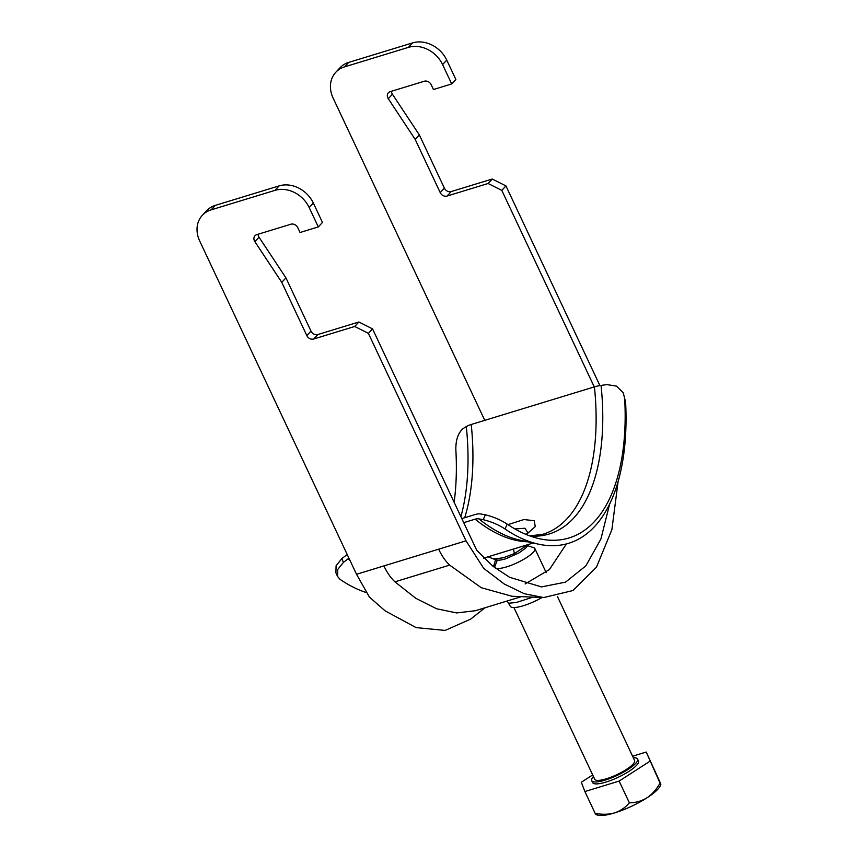 <?xml version="1.0" encoding="UTF-8"?>
<svg xmlns="http://www.w3.org/2000/svg" width="858" height="858" viewBox="0 0 858 858"><rect width="100%" height="100%" fill="white"/><g stroke="black" fill="none" stroke-linecap="round" stroke-linejoin="round"><path stroke-width="1.29" d="M542.106 597.5A24.785 5.952 154.8 0 1 510.253 606.231L507.196 600.986M533.054 597.114L516.377 602.477L508.848 603.228M318.297 226.92L309.191 207.561A27.542 22.919 -137 0 0 275 190.347L279.172 185.875A27.542 22.919 43 0 1 313.363 203.099L322.469 222.447L318.297 226.92L300.053 232.497L297.769 227.66A5.513 4.58 -137 0 0 290.937 224.206L256.724 234.663A5.513 4.58 -137 0 0 254.965 235.746A5.513 4.58 -137 0 0 254.429 240.894A5.513 4.58 -137 0 0 254.88 241.677L281.767 282.346L306.81 335.564A5.513 4.58 -137 0 0 313.653 339.017L354.708 326.469L368.382 333.354L466.012 540.83L438.642 549.195C441.795 555.845 445.474 561.153 449.678 565.111L481.252 587.709L511.936 596.256L543.725 597.565L524.377 593.757L504.225 583.998L483.697 568.35L466.012 540.83M258.065 234.255A5.513 4.58 -137 0 0 258.601 236.433A5.513 4.58 -137 0 0 259.041 237.216L285.939 277.885L310.982 331.102A5.513 4.58 -137 0 0 317.814 334.545L358.88 321.997L372.554 328.893L368.382 333.354M521.417 596.642L475.364 610.714L456.66 612.934L436.625 608.772L415.765 598.283L394.927 581.831C390.733 577.884 387.055 572.576 383.891 565.915L356.52 574.281L199.7 241.012A27.542 22.919 -137 0 1 202.37 215.261L206.542 210.789A27.542 22.919 43 0 1 215.294 205.384L211.132 209.856A27.542 22.919 -137 0 0 202.37 215.261M525.117 583.955L549.377 569.594L566.409 543.918M408.397 47.372L412.569 42.9A27.542 22.919 43 0 1 446.761 60.124L455.866 79.472L451.694 83.945L442.589 64.586A27.542 22.919 -137 0 0 408.397 47.372L344.53 66.881A27.542 22.919 -137 0 0 335.778 72.287A27.542 22.919 -137 0 0 333.097 98.037L484.77 420.356M335.778 72.287L339.94 67.814A27.542 22.919 43 0 1 348.691 62.409L344.53 66.881M412.569 42.9L348.691 62.409M594.262 386.904L501.791 190.379L505.952 185.918L492.278 179.022L451.222 191.57A5.513 4.58 43 0 1 444.38 188.127L419.337 134.91L392.438 94.241A5.513 4.58 43 0 1 391.462 91.28M505.952 185.918L599.914 385.596M501.791 190.379L488.105 183.494L447.05 196.042A5.513 4.58 43 0 1 440.208 192.589L415.165 139.371L388.277 98.702A5.513 4.58 43 0 1 388.363 92.771A5.513 4.58 43 0 1 390.122 91.688L424.335 81.231A5.513 4.58 43 0 1 431.177 84.685L433.451 89.522L451.694 83.945M279.172 185.875L215.294 205.384M609.706 503.839L600.89 539.049L585.853 565.872L565.529 582.142L541.473 586.915L509.577 577.273L492.996 566.301L476.705 550.225L372.554 328.893M275 190.347L211.132 209.856M618.103 481.52L611.883 529.686L596.46 567.181L572.983 590.519L543.725 597.565M356.52 574.281L369.423 597.093L385.103 610.832L416.076 627.606L445.13 630.426L470.72 619.079L485.049 607.754M493.479 566.666L495.57 559.791M285.939 277.885L281.767 282.346M358.88 321.997L354.708 326.469M415.165 139.371L419.337 134.91M488.105 183.494L492.278 179.022M507.979 524.646L523.938 519.53L534.234 520.72L535.274 526.63L526.308 534.545M527.809 532.668L524.935 528.238L514.918 528.936M528.206 544.54L514.425 553.549L503.367 557.764L493.736 559.03L488.073 556.799M461.829 518.597L475.353 514.468A16.527 11.519 128.9 0 1 481.07 514.028L485.349 514.811C493.414 516.763 500.697 519.873 507.207 524.131A209.427 104.719 73 0 0 539.768 538.803A209.427 104.719 73 0 0 624.656 398.241L623.165 392.674L616.484 386.121L606.831 384.599L601.061 385.424A16.527 5.223 -5.9 0 0 594.422 386.861L471.235 424.485A16.527 5.223 174.1 0 0 466.312 426.587L463.266 428.464C458.161 432.764 455.684 439.886 455.855 449.817A209.427 104.719 73 0 1 454.139 502.273M347.233 554.525A16.527 11.519 -51.1 0 0 346.321 555.19L341.784 558.665L343.468 562.355L348.005 558.88A11.015 7.679 128.9 0 1 348.959 558.204M343.468 562.355L337.773 569.422L337.58 576.469L335.896 572.779L336.089 565.744L341.784 558.665M337.58 576.469L340.079 579.397A214.425 107.207 73 0 0 365.873 592.438M463.738 522.651L475.085 519.187A203.807 101.898 73 0 0 527.531 541.784M507.207 524.131L505.03 529C498.541 524.753 491.269 521.643 483.183 519.669L478.893 518.886A11.015 7.679 -51.1 0 0 475.085 519.187M623.165 392.674L624.656 398.241M505.03 529A214.425 107.207 73 0 0 538.61 544.187A214.425 107.207 73 0 0 625.493 399.892M527.799 545.752L533.687 547.672A22.029 5.287 154.8 0 1 534.866 548.562A22.029 5.287 154.8 0 1 534.899 548.648A22.029 5.287 154.8 0 1 517.009 562.816A22.029 5.287 154.8 0 1 494.991 567.331A22.029 5.287 154.8 0 1 494.959 567.245A22.029 5.287 154.8 0 1 495.055 565.851L497.329 560.092M594.669 779.161A22.029 5.287 -25.2 0 0 594.712 779.236A22.029 5.287 -25.2 0 0 616.73 774.731A22.029 5.287 -25.2 0 0 634.62 760.563A22.029 5.287 -25.2 0 0 634.588 760.478A22.029 5.287 -25.2 0 0 634.545 760.392M593.436 776.522A25.343 6.081 -25.2 0 0 591.677 780.555A25.343 6.081 -25.2 0 0 591.72 780.651A25.343 6.081 -25.2 0 0 617.041 775.46A25.343 6.081 -25.2 0 0 637.612 759.169A25.343 6.081 -25.2 0 0 637.569 759.073A25.343 6.081 -25.2 0 0 633.301 757.764M592.588 782.485A25.343 6.081 -25.2 0 0 592.631 782.582A25.343 6.081 -25.2 0 0 617.953 777.391A25.343 6.081 -25.2 0 0 638.524 761.1A25.343 6.081 -25.2 0 0 638.481 761.003A25.343 6.081 -25.2 0 0 638.438 760.907M649.796 761.336L619.133 781.08L629.364 802.831C635.563 802.798 641.441 801.125 646.986 797.822C652.284 794.165 656.638 789.253 660.027 783.075L646.224 752.048L632.571 756.209M619.133 781.08L584.888 791.548L581.316 782.26L592.685 774.935M646.224 752.048L660.531 783.3C661.078 784.748 660.907 784.673 660.027 783.075C660.907 784.673 661.078 784.748 660.531 783.3M595.624 813.513C596.16 814.961 595.999 814.885 595.12 813.287L584.888 791.548M629.364 802.831C625.461 807.496 620.516 810.864 614.532 812.923C608.429 814.574 601.962 814.703 595.12 813.287M660.853 784.33L660.37 785.563A35.8 8.601 154.8 0 1 646.986 797.822A35.8 8.601 -25.2 0 1 614.532 812.923A35.8 8.601 -25.2 0 1 597.597 815.1L595.924 814.553M259.041 237.216L254.88 241.677M449.678 565.111L394.927 581.831M438.642 549.195L383.891 565.915M446.761 60.124L442.589 64.586M313.363 203.099L309.191 207.561M310.982 331.102L306.81 335.564M317.814 334.545L313.653 339.017M388.277 98.702L392.438 94.241M440.208 192.589L444.38 188.127M447.05 196.042L451.222 191.57M513.567 549.002A22.029 3.1 -112 0 0 514.425 553.549M529.815 535.907L542.932 534.277A198.295 99.153 73 0 0 594.422 386.861M530.308 536.078A199.85 99.925 73 0 0 601.061 385.424M464.714 517.717A198.295 99.153 73 0 0 471.235 424.485M460.896 516.613A199.85 99.925 73 0 0 466.312 426.587M348.005 558.88A204.837 102.424 73 0 0 350.032 560.478M478.893 518.886A204.837 102.424 73 0 0 520.12 540.175L538.61 544.187M483.183 519.669L485.349 514.811M525.729 534.298L528.292 532.185M528.592 544.422L525.815 548.005L518.961 552.927L505.737 558.783C500.353 560.531 496.353 560.617 493.736 559.03M483.472 558.204L533.193 543.007M494.991 567.331L495.356 568.103M513.91 607.528L594.712 779.236M591.72 780.651L592.631 782.582M637.569 759.073L638.481 761.003M534.866 548.562L546.171 572.586M557.41 596.471L634.588 760.478"/></g></svg>

